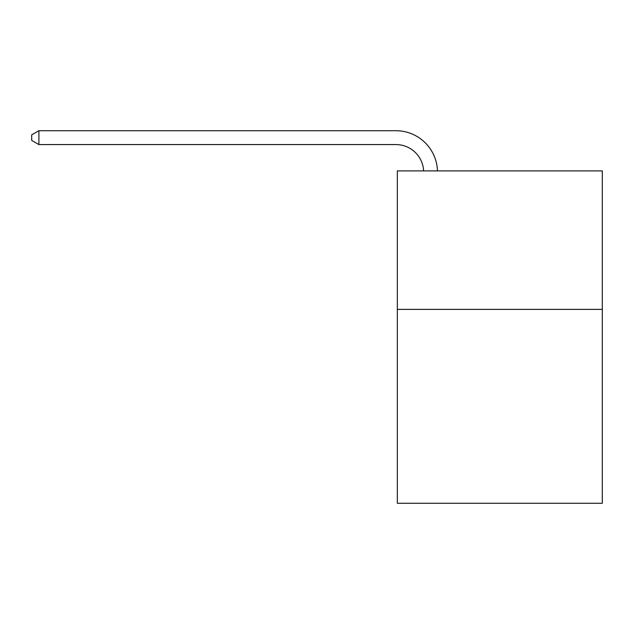<?xml version="1.0" encoding="UTF-8"?>
<svg xmlns="http://www.w3.org/2000/svg" width="634" height="634" viewBox="0 0 634 634"><rect width="100%" height="100%" fill="white"/><g stroke="black" fill="none" stroke-linecap="round" stroke-linejoin="round"><path stroke-width="0.95" d="M602.3 309.384L602.3 503.277L397.328 503.277L397.328 170.887L602.3 170.887L602.3 309.384L397.328 309.384M423.607 170.887A27.698 27.698 -10.2 0 0 395.941 144.576L38.904 144.576L31.7 140.415L31.7 134.876L38.904 130.723L395.941 130.723A41.551 41.551 169.8 0 1 437.468 170.887M38.904 130.723L38.904 144.576"/></g></svg>

